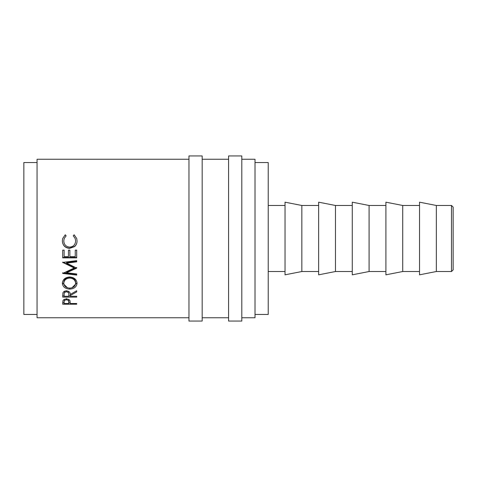 <?xml version="1.0" encoding="UTF-8"?>
<svg xmlns="http://www.w3.org/2000/svg" width="477" height="477" viewBox="0 0 477 477"><rect width="100%" height="100%" fill="white"/><g stroke="black" fill="none" stroke-linecap="round" stroke-linejoin="round"><path stroke-width="0.72" d="M451.498 205.48L453.15 207.125L453.15 269.875L451.498 271.52L451.498 205.48L436.336 205.48L419.527 202.176L419.527 274.824L436.336 271.52L436.336 205.48M202.176 321.057L202.176 155.943L188.964 155.943L188.964 321.057L202.176 321.057M241.803 321.057L241.803 155.943L228.59 155.943L228.59 321.057L241.803 321.057M451.498 271.52L436.336 271.52M419.527 205.48L402.713 205.48L385.905 202.176L385.905 274.824L402.713 271.52L402.713 205.48M419.527 271.52L402.713 271.52M385.905 205.48L369.091 205.48L352.282 202.176L352.282 274.824L369.091 271.52L369.091 205.48M385.905 271.52L369.091 271.52M352.282 205.48L335.468 205.48L318.654 202.176L318.654 274.824L335.468 271.52L335.468 205.48M352.282 271.52L335.468 271.52M318.654 205.48L301.846 205.48L285.031 202.176L285.031 274.824L301.846 271.52L301.846 205.48M318.654 271.52L301.846 271.52M285.031 205.48L268.223 205.48M285.031 271.52L268.223 271.52M255.01 314.45L268.223 314.45L268.223 162.55L255.01 162.55M37.057 162.55L23.85 162.55L23.85 314.45L37.057 314.45M241.803 317.754L255.01 317.754L255.01 159.246L241.803 159.246M228.59 159.246L202.176 159.246M228.59 317.754L202.176 317.754M62.708 304.207L62.916 300.713C63.453 299.622 64.633 299.055 66.458 299.019C68.33 299.061 69.511 299.645 70.006 300.778L70.232 303.497L76.69 303.497L76.69 304.207L62.708 304.207M70.232 295.573L70.232 296.277L76.69 296.277L76.69 297.129L62.708 297.129L62.898 292.95C63.399 291.632 64.58 290.94 66.446 290.869C69.153 291.197 70.417 292.401 70.232 294.488L76.69 290.737L76.69 291.894L70.232 295.573L70.232 294.387M62.35 283.308C62.708 279.492 65.158 277.381 69.69 276.982C74.168 277.364 76.618 279.439 77.047 283.213C76.672 286.844 74.245 288.806 69.761 289.098C65.271 288.853 62.797 286.921 62.35 283.308M76.69 268.128L66.625 263.125L76.69 261.849L76.69 260.639L62.708 262.416L74.179 268.008L62.708 273.44L76.69 275.092L76.69 273.965L66.607 272.766L76.69 268.128L76.69 267.514L66.607 272.051L66.607 272.766M62.708 257.872L62.708 250.145L64.139 250.145L64.139 256.656L68.444 256.656L68.444 250.145L69.875 250.145L69.875 256.656L75.253 256.656L75.253 250.145L76.69 250.145L76.69 257.872L62.708 257.872M65.271 234.773L66.112 235.871L64.204 238.5L63.781 240.951C64.043 244.689 66.017 246.752 69.714 247.122C73.434 246.74 75.402 244.653 75.61 240.861L75.187 238.5L73.279 235.871L74.114 234.773L76.719 238.5L77.047 240.855C77.095 243.151 76.278 245.071 74.603 246.609L69.618 248.368C65.087 247.939 62.666 245.44 62.35 240.873L62.672 238.5L65.271 234.773L66.112 235.924M188.964 159.246L37.057 159.246L37.057 317.754L188.964 317.754M64.204 238.5L63.781 240.951M75.61 240.861L75.187 238.5M73.279 235.924L74.114 234.851L76.719 238.5M77.047 240.807C77.095 243.055 76.278 244.928 74.603 246.436L69.618 248.165C65.087 247.742 62.666 245.297 62.35 240.825M62.672 238.5L65.271 234.851M64.139 256.274L64.139 250.145M68.444 256.274L68.444 250.145M69.875 256.274L69.875 250.145M75.253 256.274L75.253 250.145M62.708 250.145L62.708 257.473L76.69 257.473L76.69 250.145M76.69 260.639L76.69 261.36L66.625 262.612L66.625 263.125M62.708 262.088L62.708 262.594M63.262 262.35L74.179 267.394L74.179 268.008M62.708 272.713L62.708 273.44M76.69 273.965L76.69 274.329L63.703 272.832M77.024 282.748L71.926 287.81M69.761 289.098L69.761 288.042M67.454 287.78L62.368 282.831M75.61 283.255L75.61 282.324C75.336 279.272 73.363 277.578 69.69 277.25C66.047 277.602 64.073 279.295 63.781 282.324L63.781 283.255C64.109 286.254 66.1 287.875 69.755 288.126C73.375 287.858 75.33 286.236 75.61 283.255C75.336 280.136 73.363 278.413 69.69 278.073C66.047 278.437 64.073 280.16 63.781 283.255M69.69 277.25L69.69 278.073M74.728 291.9L76.69 290.737M76.69 297.129L76.69 296.277M70.232 295.907L68.807 295.907M64.139 295.907L62.708 295.907L62.708 295.209M68.819 293.319L68.819 294.488C69.064 293.009 68.277 292.115 66.44 291.805C64.651 292.121 63.882 293.003 64.139 294.452L64.139 296.277L68.801 296.277L68.819 293.319L67.853 291.053M65.093 291.042L64.139 293.283L64.139 294.452M66.44 291.805L66.44 290.696M76.69 304.207L76.69 303.497M70.232 302.835L68.813 302.835M64.139 302.835L62.708 302.633M68.831 300.737L68.831 302.06C69.076 300.832 68.289 300.087 66.464 299.818C64.675 300.069 63.9 300.796 64.139 302.001L64.139 303.497L68.801 303.497L68.527 299.377M64.419 299.371L64.139 302.001M66.464 299.818L66.464 298.542"/></g></svg>
